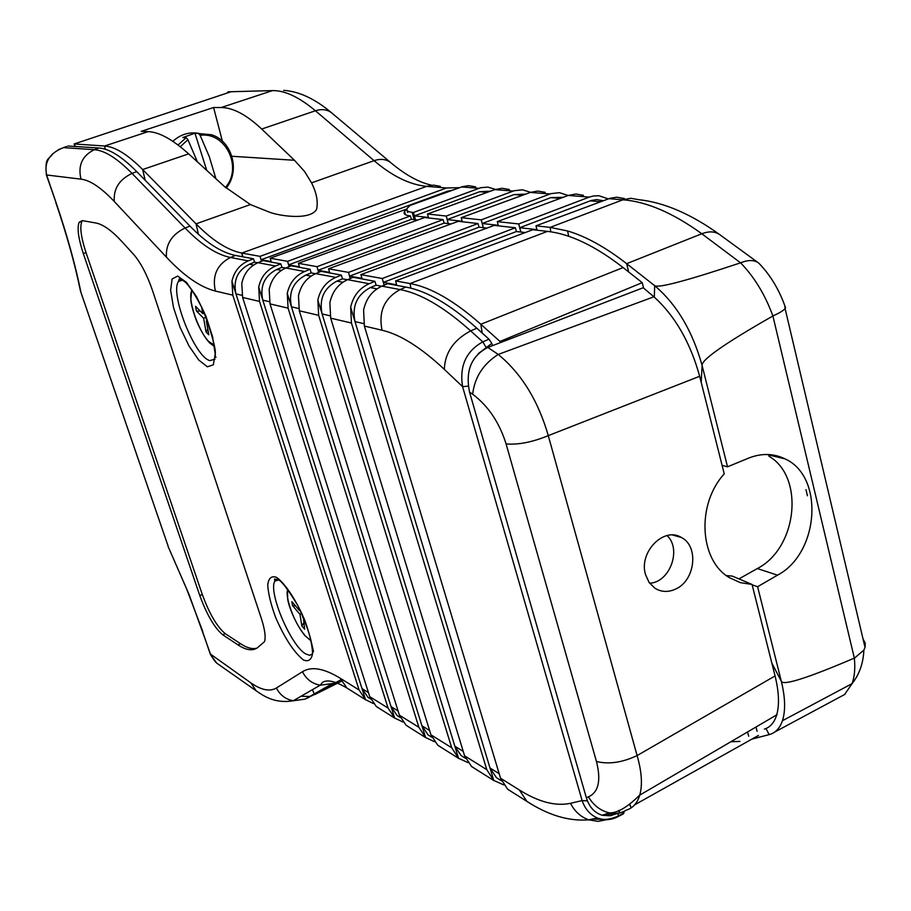 <?xml version="1.0" encoding="UTF-8"?>
<svg xmlns="http://www.w3.org/2000/svg" width="911" height="911" viewBox="0 0 911 911"><rect width="100%" height="100%" fill="white"/><g stroke="black" fill="none" stroke-linecap="round" stroke-linejoin="round"><path stroke-width="1.37" d="M222.386 141.194L213.595 107.509L141.205 131.355L148.197 131.617C159.118 132.015 172.6 139.44 188.645 153.879L224.459 186.527L250.388 204.565L270.032 212.4C281.784 216.511 310.685 220.052 316.584 209.359C318.246 201.616 316.561 192.779 311.539 182.86L304.57 171.484L294.492 160.279L231.895 156.259M537.08 230.21L535.964 225.826L550.153 227.374L567.633 230.984C585.967 236.416 605.644 247.302 626.654 263.666L654.69 285.701C658.573 288.229 687.201 280.599 740.563 262.824L701.8 233.763L626.654 263.666L628.658 271.945L626.654 263.666M629.626 804.664L630.811 806.998L629.66 804.641M630.526 805.973L629.808 804.538M228.433 92.603L228.194 91.806L227.135 93.036M459.554 187.677L446.504 187.985L426.667 186.368C409.756 184.717 392.231 176.153 374.079 160.666L315.422 110.766C299.15 97.124 284.847 90.405 272.514 90.599L228.194 91.806L230.995 91.76L74.167 143.961L104.56 146.011C114.957 146.637 127.642 154.471 142.64 169.526L196.047 223.844C212.365 240.493 227.613 250.218 241.768 253.053L242.645 256.777M242.895 256.834L241.768 253.053L260.034 256.355L446.504 187.985M738.946 578.906L757.326 568.555C797.25 548.194 804.903 476.863 768.884 456.195M726.409 575.581L732.342 576.105L752.053 584.452L775.067 675.939C778.985 691.927 779.531 704.92 776.696 714.896C774.35 722.56 770.239 727.297 764.375 729.107M242.577 256.765L241.768 253.053L426.667 186.368L433.534 185.138L440.343 186.311M145.179 180.253L142.64 169.526L188.645 153.879M105.357 149.279L104.56 146.011L148.197 131.617M340.782 679.868L311.22 696.106M314.238 693.92L312.45 689.673M309.706 696.482L300.983 696.277M261.548 261.252L261.093 259.737L271.159 261.594M500.025 342.764L499.991 341.454L500.048 342.752M396.832 285.394L395.59 280.93L410.064 283.549C430.641 287.193 454.225 300.767 480.826 324.259L482.215 333.062L480.826 324.259L499.991 341.454L500.321 342.65L643.189 287.751L653.893 296.781C674.983 315.821 690.242 342.308 699.671 376.277L724.234 473.902C696.255 504.341 699.42 560.447 729.449 577.688L740.301 582.63L752.053 584.452M289.129 266.638L287.591 261.355L410.428 215.918L411.419 219.323L288.673 264.839L299.412 266.821M271.307 262.106L270.168 258.2L287.591 261.355M318.656 272.378L317.017 266.684L443.11 219.608L444.112 223.127L318.11 270.282L329.611 272.412M299.571 267.344L298.398 263.313L317.017 266.684M289.186 266.616L288.673 264.839M443.11 219.608L424.651 217.524L298.398 263.313M384.146 285.189L382.278 278.515L515.387 227.761L516.412 231.531L383.417 282.364L396.672 284.813M384.203 285.166L383.417 282.364M261.491 261.275L260.034 256.355M410.428 215.918L409.722 215.839C404.94 215.247 403.209 213.778 404.53 211.42L406.625 209.097L270.168 258.2M406.625 209.097L407.593 212.445L408.333 211.853M405.099 213.356L404.29 213.641M261.093 259.737L447.381 191.276L452.494 190.205M350.245 278.55L348.503 272.389L478.013 223.548L479.027 227.181L349.619 276.113L361.952 278.39M329.759 272.947L328.575 268.779L348.503 272.389M350.302 278.515L349.619 276.113M318.713 272.355L318.11 270.282M362.1 278.948L360.893 274.644L382.278 278.515M478.013 223.548L458.29 221.316L328.575 268.779M515.387 227.761L494.252 225.381L360.893 274.644M643.621 288.115L642.221 282.661L623.101 267.561C595.225 245.913 570.013 233.854 547.454 231.383L532.798 229.731L395.59 280.93M410.872 288.172L410.064 283.549L547.454 231.383M198.393 234.207L196.047 223.844L250.388 204.565M675.723 589.018C668.264 592.48 661.295 592.196 654.827 588.153L649.099 582.459L645.546 574.625C638.497 552.373 663.766 526.342 681.337 537.456C699.113 546.11 695.309 580.466 675.723 589.018M642.221 282.661L499.991 341.454M618.353 813.113L610.256 815.778L602.285 815.265C594.564 812.908 589.235 807.032 586.32 797.649L469.529 392.049C465.248 370.834 471.351 355.962 487.84 347.444L500.321 342.65M756.005 727.012L757.098 731.282M758.487 735.428L634.625 804.857M417.671 220.052L411.419 219.323M451.116 223.935L444.112 223.127M486.884 228.092L479.027 227.181M525.226 232.556L516.412 231.531M213.595 107.509L221.191 107.532C232.954 107.578 246.448 114.74 261.696 129.043L294.492 160.279M618.99 810.38L619.514 812.475M619.104 811.712L618.785 810.448M487.84 347.444L498.226 354.436C521.479 373.59 538.173 400.658 548.285 435.629L637.108 755.572C641.743 771.708 642.631 784.883 639.761 795.132M639.716 795.292C637.324 803.081 632.963 808 626.631 810.027C621.359 813.193 615.551 814.138 609.231 812.863C617.043 813.307 627.167 807.431 639.602 795.223M599.142 818.477C604.073 820.264 610.461 819.444 618.284 815.994L617.521 816.871C611.418 819.889 605.291 820.469 599.142 818.613L597.434 817.998C590.157 814.867 585.056 809.059 582.118 800.575L462.594 386.663C459.315 366.142 466.033 351.213 482.773 341.864L489.013 339.199L491.803 343.39L478.286 353.65M489.013 339.199L476.852 328.222C450.182 304.525 426.553 290.825 405.964 287.09L400.077 289.584C384.351 298.204 378.338 311.756 382.039 330.226L364.377 326.07L363.591 310.036C366.074 298.66 372.178 290.689 381.903 286.145L400.077 289.584C420.563 293.365 444.09 307.132 470.668 330.887C453.735 339.883 444.944 352.705 444.329 369.354L462.594 386.663L468.277 386.15M606.977 819.672L597.935 821.346L588.7 819.832C580.671 816.905 574.625 811.394 570.525 803.308L582.118 800.575L587.447 800.917M616.884 813.842L624.046 811.747L623.192 813.978L617.92 816.655M604.13 814.628L616.747 813.694M381.663 286.248L376.072 285.189L374.922 281.328L369.137 283.731C359.355 288.183 353.195 296.007 350.655 307.212L351.452 323.029L486.781 769.647L493.762 780.442L503.715 784.883M351.452 323.029L330.682 318.155L329.873 302.68C332.264 291.702 338.175 284.027 347.615 279.654L353.206 277.297L374.922 281.328M347.387 279.757L342.49 278.823L341.363 275.099L335.738 277.411C326.24 281.693 320.273 289.243 317.837 300.049L318.656 315.331L451.719 747.772L458.563 758.271L467.912 762.564M318.656 315.331L299.309 310.776L298.478 295.824C300.778 285.234 306.517 277.821 315.696 273.619L321.127 271.341L341.363 275.099M315.468 273.71L311.186 272.89L310.082 269.292L304.616 271.512C295.38 275.646 289.596 282.934 287.261 293.376L288.092 308.146L418.878 727.297L425.585 737.5L434.399 741.656M288.092 308.146L270.02 303.898L269.189 289.436C271.398 279.187 276.967 272.036 285.895 267.971L291.178 265.784L310.082 269.292M285.678 268.062L281.932 267.356L280.85 263.871L275.532 266.012C266.559 269.998 260.945 277.046 258.701 287.147L259.533 301.427L388.063 708.075L394.645 718.016L402.969 722.036M259.533 301.427L242.622 297.453L241.779 283.458C243.909 273.539 249.318 266.616 258.007 262.698L263.154 260.592L280.85 263.871M58.27 149.757L63.542 147.616L94.323 149.7C104.571 150.372 117.143 158.275 132.027 173.409L185.092 228.012C201.32 244.74 216.431 254.568 230.426 257.483L248.304 260.865C239.57 264.714 234.127 271.524 231.952 281.305L232.795 295.153L359.093 690.003L365.55 699.694L373.43 703.565M66.662 146.466L63.542 147.616C49.456 153.116 43.842 162.329 46.7 175.265L46.472 175.185M511.572 791.727L507.586 789.142L500.56 778.245L519.35 789.962C538.549 802.01 555.608 806.463 570.525 803.308M379.91 708.792L376.254 706.435L369.752 696.653L388.063 708.075M409.756 727.593L406.021 725.179L399.394 715.146L418.878 727.297M441.516 747.601L437.701 745.13L430.949 734.824L451.719 747.772M475.383 768.93L471.488 766.413L464.587 755.811L486.781 769.647M219.187 664.859L216.681 663.094L210.361 654.36M370.652 698.999L367.953 697.291L362.009 688.602L365.55 699.694M400.088 717.39L397.116 715.534L391.047 706.617L394.645 718.016M431.165 736.828L428.124 734.926L421.941 725.782L425.585 737.5M464.268 757.553L461.16 755.606L454.851 746.2L458.563 758.271M499.627 779.668L496.438 777.675L490.004 768.007L493.762 780.442M350.655 307.212L355.005 321.594C351.851 306.096 356.964 294.754 370.344 287.557L376.995 288.844M317.837 300.049L322.107 313.942C318.998 298.979 323.94 288.035 336.933 281.112L342.855 282.251M287.261 293.376L291.452 306.813C288.388 292.351 293.171 281.772 305.777 275.099L311.072 276.113M258.701 287.147L262.801 300.152C259.794 286.145 264.418 275.919 276.682 269.474L281.397 270.385M231.952 281.305L235.972 293.911C233.011 280.349 237.498 270.442 249.432 264.213L253.634 265.033M257.802 262.789L254.545 262.163L249.432 264.213M254.545 262.163L253.474 258.792L248.304 260.865M281.932 267.356L276.682 269.474M311.186 272.89L305.777 275.099M342.49 278.823L336.933 281.112M376.072 285.189L370.344 287.557M381.903 286.145L387.653 283.697L405.964 287.09M363.74 323.633L355.005 321.594L490.004 768.007L499.194 773.712M330.055 315.798L322.107 313.942L454.851 746.2L463.243 751.416M330.682 318.155L464.587 755.811M298.694 308.499L291.452 306.813L421.941 725.782L429.616 730.542M299.309 310.776L430.949 734.824M269.417 301.689L262.801 300.152L391.047 706.617L398.084 710.99M270.02 303.898L399.394 715.146M242.622 297.453L369.752 696.653M306.745 698.35L335.237 682.316M253.474 258.792L235.471 255.456C221.407 252.575 206.239 242.793 189.978 226.11L136.752 171.632C121.812 156.533 109.183 148.664 98.866 148.015L67.915 146.011M242.03 295.323L235.972 293.911L362.009 688.602L368.465 692.611M492.452 345.668L491.803 343.39M256.913 648.12C252.404 649.406 246.938 647.937 240.527 643.713L225.233 633.657C217.034 626.814 209.382 613.752 202.288 594.496L86.01 252.586C80.999 237.27 79.633 226.828 81.91 221.271L82.343 220.621L95.757 222.979C102.909 224.254 111.563 230.392 121.721 241.381L133.689 254.476C140.749 262.664 146.99 274.598 152.41 290.245L261.252 618.159C264.862 629.364 265.944 637.199 264.486 641.663L257.483 647.732C252.563 651.171 246.061 650.226 237.987 644.886L222.728 634.796C214.552 627.941 206.911 614.879 199.805 595.612L83.322 253.577C78.312 238.249 76.923 227.818 79.177 222.261L82.309 220.61M364.377 326.07L500.56 778.245M462.31 221.772L461.228 217.683L530.361 192.415L537.809 191.059L545.177 192.335M568.122 195.489L559.491 192.676L550.996 193.622L481.247 219.858L482.272 223.537M498.26 225.302L482.261 223.502L550.87 197.607L563.157 197.323M462.173 221.248L447.221 219.562L514.123 194.567L525.636 194.145M428.432 217.456L414.425 215.884L479.687 191.72L490.471 191.185M498.408 225.848L497.304 221.612L568.27 195.432L575.923 194.032L583.461 195.33M428.569 217.957L427.498 213.994L494.867 189.602L502.143 188.281L509.329 189.522M530.612 192.335L522.527 189.807L514.237 190.706L446.219 216.044L447.233 219.597M448.303 223.616L446.219 216.044L427.498 213.994M483.354 227.682L481.247 219.858L461.228 217.683M495.47 189.386L487.886 187.108L480.78 187.689L413.435 212.468L414.425 215.907L413.435 212.468L412.148 212.32C407.616 211.785 405.999 210.395 407.319 208.152L409.973 205.487L462.56 186.618L468.664 185.685L475.701 186.88M535.964 225.826L609.971 198.291L616.713 197.197L624.445 198.552M536.932 229.652L519.771 227.716L591.091 200.522L596.773 199.589L603.287 200.75M608.252 198.894L599.017 195.751L593.551 195.933L589.246 197.106L518.746 223.947L520.876 232.043M805.973 489.674L807.442 495.766M765.992 728.515L769.169 734.63C775.398 732.979 779.816 728.344 782.435 720.715C785.658 710.682 785.282 697.541 781.319 681.269C783.027 685.881 807.374 678.16 854.347 658.106L772.904 315.98C724.837 343.379 701.242 359.879 702.108 365.493L727.525 466.808L748.569 458.131C761.425 453.052 773.587 453.314 785.054 458.893C824.557 476.453 819.171 553.387 777.504 575.171L757.599 586.707L781.319 681.269L771.845 663.106M701.197 382.313L702.108 365.493C692.474 330.898 676.657 304.308 654.69 285.701L654.292 297.123M771.822 663.037L773.553 666.385M845.044 694.273L774.805 731.988M519.782 227.75L518.746 223.947L497.304 221.612M739.948 741.406L730.873 741.748M769.169 734.63L751.985 739.072M863.047 639.01L865.234 643.064L865.051 647.482L863.867 650.055L854.769 657.901M784.747 305.47L785.111 308.59C783.301 310.64 779.383 313.031 773.348 315.764M760.412 264.828L758.829 263.188C770.535 275.202 779.463 290.119 785.589 307.941M758.373 262.835C754.103 259.863 748.33 259.806 741.03 262.653M748.705 736.236L747.544 731.977L748.705 736.236M568.646 236.268L567.633 230.984M722.093 465.396L727.525 466.808M752.156 584.851L757.599 586.707M520.819 232.043L518.746 223.947M483.285 227.682L481.247 219.858M448.235 223.605L446.219 216.044M415.427 219.79L413.435 212.468M415.484 219.802L414.425 215.884M667.068 535.588C681.997 549.185 669.813 582.505 649.645 583.211M653.893 296.781L498.226 354.436C483.172 364.058 474.642 377.325 472.65 394.224L469.529 392.049M699.671 376.277L548.285 435.629C532.423 442.165 518.359 444.932 506.095 443.942C499.353 422.476 488.205 405.907 472.65 394.224M775.067 675.939L637.108 755.572C622.259 762.575 608.707 764.545 596.454 761.471L506.095 443.942M609.083 812.828C600.486 810.71 593.608 805.404 588.426 796.886C598.561 792.274 601.237 780.476 596.454 761.471M550.756 231.815L550.153 227.374L622.942 199.782L608.867 198.666M303.329 617.248L304.65 629.262L301.848 625.959L299.97 614.299L292.511 605.587L295.608 605.997M298.91 607.683L299.332 610.336L291.862 601.647L292.511 605.587M302.794 617.59L304.126 619.138M301.848 625.959L303.67 623.067M299.97 614.299L301.689 613.502M299.332 610.336L300.072 610.051M207.389 320.535L206.364 321.093L208.813 334.804L206.08 332.003L203.631 318.303L196.377 310.924L200.409 311.232M201.57 306.779L202.8 313.657L195.546 306.29L196.377 310.924M205.704 316.174L205.328 315.263M206.364 321.093L208.3 323.063M206.08 332.003L207.788 329.065M203.631 318.303L206.137 317.256M202.8 313.657L204.428 313.111M225.461 187.427C243.021 167.704 225.677 131.423 200.124 135.34L209.291 156.658L215.907 178.738M178.009 144.997L186.151 137.675L182.792 137.527L194.943 133.222L211.42 134.737C232.111 140.795 240.55 170.983 226.179 188.065M200.124 135.34L198.347 133.348M197.402 161.862L187.917 139.668L180.276 146.751M186.151 137.675L187.917 139.668M194.943 133.222L206.751 170.391M75.203 146.477L74.474 144.177M623.101 267.561L480.826 324.259M272.514 90.599L221.191 107.532M341.42 681.269L314.557 694.683M431.677 185.229C418.946 182.394 405.315 174.866 390.785 162.67C386.253 159.152 380.684 158.48 374.079 160.666L311.539 182.86M390.785 162.67L331.82 112.987C327.322 109.479 321.856 108.739 315.422 110.766L261.696 129.043M449.112 191.424L447.381 191.276M476.852 328.222L470.668 330.887L482.773 341.864L485.973 347.182M623.978 813.102L618.284 815.994L618.216 813.785M444.329 369.354C420.916 347.467 400.157 334.428 382.039 330.226M347.615 279.654L369.137 283.731M315.696 273.619L335.738 277.411M285.895 267.971L304.616 271.512M258.007 262.698L275.532 266.012M232.795 295.153L215.383 291.053C200.261 287.204 183.931 275.896 166.417 257.141L114.308 201.525C101.144 187.632 90.041 180.184 80.988 179.16L46.415 174.958C44.696 156.123 48.807 160.552 52.827 153.595M80.988 179.16C77.765 165.472 82.206 155.656 94.323 149.7L98.866 148.015M114.308 201.525C113.317 188.884 119.227 179.513 132.027 173.409L136.752 171.632M166.417 257.141C165.62 244.205 171.849 234.491 185.092 228.012L189.978 226.11M215.383 291.053C211.99 275.714 217 264.52 230.426 257.483L235.471 255.456M530.794 803.787L526.831 801.327L519.35 789.962M602.501 819.399L592.423 819.046M617.521 816.871L615.688 817.247M210.259 653.939L250.764 682.806C261.263 690.128 269.804 691.859 276.409 687.999L302.452 671.737C311.289 666.123 323.86 668.275 340.167 678.194L359.093 690.003M258.656 692.519L256.207 690.834L250.764 682.806M216.681 663.094L256.207 690.834C262.721 695.264 274.302 704.044 293.262 700.741L320.205 685.197L332.606 683.512L305.071 699.113L293.262 700.741C285.621 699.341 280.007 695.093 276.409 687.999M309.319 697.177L305.071 699.113L292.818 700.844M350.131 690.037L346.875 687.987C335.328 681.234 327.208 679.355 322.528 682.35L320.205 685.197C312.177 683.705 306.255 679.219 302.452 671.737M365.903 699.967L346.875 687.987L340.167 678.194M202.697 631.323L186.516 588.631L168.023 546.304L189.249 594.974L210.714 654.747M80.475 291.099L168.079 545.996L80.327 290.62M46.78 175.504L56.015 202.493C66.958 234.674 75.192 264.247 80.703 291.213L80.111 289.391C74.668 263.085 66.56 234.093 55.787 202.413M46.563 175.447L56.015 202.493M86.01 252.586L83.322 253.577M202.288 594.496L199.805 595.612M225.233 633.657L222.728 634.796M240.527 643.713L237.987 644.886M207.389 366.814L198.7 360.004L188.953 345.873L179.991 327.163L173.466 307.371L170.63 290.21L172.099 278.982L177.691 276.079L186.402 282.308L196.491 296.622L205.886 316.117L212.582 336.728L215.212 354.128L213.322 364.81L207.389 366.814M303.329 659.906C293.866 652.196 284.676 638.144 275.748 617.738C271.057 605.029 268.381 594.188 267.72 585.204C268.483 578.303 271.341 575.65 276.272 577.255C284.858 583.017 296.143 599.939 304.661 620.004C309.512 633.282 312.154 644.373 312.598 653.312C311.528 659.871 308.442 662.069 303.329 659.906M278.595 578.804L274.78 581.207C268.107 592.321 290.939 645.933 305.743 653.95L309.751 655.316L312.575 653.779M181.175 279.199L178.522 281.362C169.571 293.524 194.943 357.363 209.929 360.608L215.019 359.116M549.959 193.975L530.361 192.415M560.288 198.382L550.87 197.607M522.572 195.261L514.123 194.567M487.283 192.346L479.687 191.72M513.223 191.059L494.867 189.602M478.799 188.315L461.57 186.949M600.679 201.718L590.169 200.853M589.246 197.106L568.27 195.432M772.904 315.98C765.069 294.663 754.297 276.944 740.563 262.824M844.622 694.501L852.07 683.637C854.586 676.771 855.349 668.264 854.347 658.106M701.8 233.763C673.001 212.923 646.719 201.604 622.942 199.782L630.765 198.291L638.474 199.646C664.005 202.333 691.073 213.983 719.69 234.605C714.964 231.314 708.997 231.03 701.8 233.763M757.326 568.555L777.504 575.171M414.141 219.642L412.148 212.32M586.32 797.649L588.426 796.886M304.376 634.625C294.412 623.363 284.426 596.124 287.83 589.371M214.142 345.087L208.904 341.636C198.017 331.137 186.687 296.622 192.13 290.256M203.005 134.407C191.822 131.013 181.756 133.313 172.828 141.307L173.295 140.875M74.964 146.466L74.224 144.12M404.53 211.42L405.497 214.745M331.82 112.987C315.115 98.889 299.036 91.351 283.594 90.36M638.964 795.599L777.072 714.668M507.962 789.45L526.831 801.327C548.263 815.254 568.885 821.426 588.7 819.832L597.434 817.998M376.596 706.708L394.998 718.301M406.374 725.463L425.949 737.796M438.066 745.426L458.928 758.567M471.852 766.709L494.138 780.738M215.497 662.069L210.498 654.69M370.629 698.965L367.987 697.314M400.293 717.515L397.15 715.556M431.848 737.261L428.159 734.949M465.521 758.328L461.205 755.629M501.494 780.841L496.484 777.698M202.424 631.072L210.259 653.984M81.91 221.271L79.177 222.261M278.675 579.851L274.78 581.207L274.621 578.94L279.301 580.284C282.729 582.459 288.878 590.852 297.76 605.462C304.536 620.004 308.909 631.574 310.902 640.171L313.532 651.729M182.872 280.121L178.522 281.362L179.285 278.925C180.15 278.572 182.359 279.814 185.924 282.672C191.014 288.138 196.867 297.567 203.495 310.958C221.066 359.708 213.037 352.341 215.964 357.294M782.435 720.715L852.07 683.637C859.392 674.356 863.321 663.162 863.867 650.055M785.282 309.353L864.892 646.821M719.69 234.605L757.861 262.459M766.948 454.487L785.054 458.893M672.751 535.053L681.337 537.456M609.231 812.863L602.285 815.265M287.477 588.893L287.694 599.085C288.4 605.075 294.765 622.942 304.752 635.445L311.072 640.911M191.663 289.584L190.843 299.924C191.173 304.525 192.984 311.289 196.252 320.205C200.272 329.862 204.69 337.389 209.496 342.798L214.358 346.453"/></g></svg>
